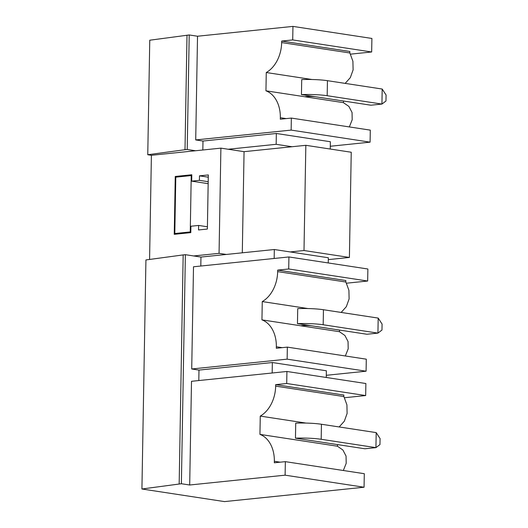 <?xml version="1.0" encoding="UTF-8"?>
<svg xmlns="http://www.w3.org/2000/svg" width="528" height="528" viewBox="0 0 528 528"><rect width="100%" height="100%" fill="white"/><g stroke="black" fill="none" stroke-linecap="round" stroke-linejoin="round"><path stroke-width="0.79" d="M292.948 26.4L292.71 39.923L371.666 51.982L371.897 38.452L292.948 26.4L197.525 36.227L189.209 34.96L149.761 40.214L147.761 154.737L151.397 155.291L149.576 259.453M141.926 488.994L224.512 501.6L364.063 487.232L285.113 475.174L189.691 485.001L181.381 483.734L141.926 488.994L145.926 259.948L183.17 254.912L179.17 483.958M187.004 35.185L185.005 149.708L147.761 154.737M189.209 34.96L187.216 149.483L185.005 149.708M330.238 149.035L330.363 141.728L276.342 133.485L202.983 141.042L202.825 149.998M202.983 141.042L195.71 139.927L291.139 130.099L370.088 142.157L330.284 146.256M197.525 36.227L195.71 139.927M276.342 133.485L276.157 144.309L228.169 149.246L220.895 148.137L195.525 150.751L187.216 149.483M286.209 118.609L280.342 117.711L280.315 119.216L291.344 118.081L291.139 130.099M280.342 117.711A30.314 21.839 -81.3 0 0 265.947 90.816L266.264 72.527A30.314 21.839 -81.3 0 0 281.655 42.563L281.681 41.065L349.826 51.467L349.8 52.853A57.592 39.25 -95.9 0 1 349.873 52.978L281.655 42.563M292.71 39.923L281.681 41.065M350.48 54.16L371.666 51.982M345.16 83.384L350.328 77.629L353.107 69.881L352.909 61.281L349.873 52.978M343.596 101.039A57.592 39.25 -95.9 0 1 343.398 102.643L348.896 106.425L352.051 112.504L352.196 119.75L349.331 126.931M291.344 118.081L370.3 130.132L370.088 142.157M343.398 102.643L265.947 90.816M266.264 72.527L312.002 79.51M316.147 96.848L301.455 94.604L301.719 79.576A22.73 2.897 1 0 1 327.446 80.678L382.193 89.041L386.074 95L385.968 101.013L381.929 104.069L370.894 105.204L316.147 96.848A7.577 0.964 1 0 0 305.441 96.624M328.31 259.618L349.404 257.446L351.239 152.242L305.837 145.312L292.05 146.731L276.157 144.309M326.251 377.48L326.37 370.781L272.349 362.531L198.983 370.088L191.717 368.98L193.499 266.779L288.922 256.951L367.877 269.003L367.666 281.028L346.48 283.206M288.922 256.951L288.71 268.976L277.682 270.112L345.827 280.513L345.807 281.899A57.592 39.25 -95.9 0 1 345.873 282.025L348.916 290.327L349.107 298.927L346.335 306.676L341.161 312.431M339.596 330.086A57.592 39.25 -95.9 0 1 339.405 331.69L344.896 335.471L348.051 341.55L348.196 348.797L345.338 355.978M288.71 268.976L367.666 281.028M277.682 270.112L277.655 271.61L345.873 282.025M328.251 262.951L328.337 257.756L274.322 249.513L200.957 257.063L185.374 254.687L181.381 483.734M185.374 254.687L183.17 254.912M198.983 370.088L198.805 380.549M200.957 257.063L200.805 266.026M339.161 426.954L344.335 421.199L347.107 413.45L346.916 404.851L343.873 396.548A57.592 39.25 84.1 0 0 343.807 396.422L343.827 395.036L275.682 384.635L286.711 383.5L286.922 371.474L191.499 381.302L189.691 485.001M274.322 249.513L274.164 258.469M308.002 308.557L262.264 301.574A30.314 21.839 -81.3 0 0 277.655 271.61M262.264 301.574L261.947 319.869L339.405 331.69M312.154 325.895L297.462 323.651L297.719 308.623A22.73 2.897 1 0 1 323.446 309.731L378.193 318.087L377.929 333.115L366.901 334.25L312.154 325.895A7.577 0.964 1 0 0 301.442 325.67M282.209 347.655L276.342 346.757A30.314 21.839 -81.3 0 0 261.947 319.869M276.342 346.757L276.316 348.262L287.351 347.127L366.3 359.179L366.089 371.204L326.291 375.302M191.717 368.98L287.14 359.152L366.089 371.204M287.351 347.127L287.14 359.152M272.349 362.531L272.164 372.992M286.922 371.474L365.878 383.526L365.666 395.551L344.48 397.729M220.895 148.137L219.061 253.341L193.69 255.955M195.525 150.751L151.397 155.291M207.372 229.04L208.316 174.94L199.492 175.844L199.412 180.352L191.69 181.15L191.803 174.761L175.256 176.464L174.24 234.326L190.793 232.624L190.905 226.235L198.627 225.443L198.548 229.951L207.372 229.04M349.404 257.446L304.003 250.516L290.215 251.935M226.334 254.45L219.061 253.341M292.05 146.731L244.061 151.675L242.299 252.806M244.061 151.675L228.169 149.246M198.627 225.443L207.412 226.783M175.256 176.464L178.187 176.913M191.69 181.15L208.164 183.665M199.412 180.352L208.197 181.698M199.492 175.844L208.276 177.19M305.837 145.312L304.003 250.516M275.682 384.635L275.656 386.133A30.314 21.839 98.7 0 1 260.264 416.097L259.948 434.392L337.405 446.213A57.592 39.25 84.1 0 0 337.597 444.609M337.405 446.213L342.896 449.995L346.051 456.073L346.196 463.32L343.339 470.501M364.063 487.232L364.3 473.702L285.351 461.65L274.316 462.785L274.342 461.281L280.21 462.178M286.711 383.5L365.666 395.551M260.264 416.097L306.002 423.08M310.154 440.418L295.462 438.174L295.72 423.146A22.73 2.897 1 0 1 321.446 424.255L376.193 432.61L375.929 447.638L364.901 448.774L310.154 440.418M259.948 434.392A30.314 21.839 98.7 0 1 274.342 461.281M285.351 461.65L285.113 475.174M378.193 318.087L382.074 324.047L381.968 330.059L377.929 333.115L323.182 324.76L323.446 309.731M297.462 323.651A22.73 2.897 1 0 1 323.182 324.76M376.193 432.61L380.074 438.57L379.969 444.583L375.929 447.638L321.182 439.283L321.446 424.255M295.462 438.174A22.73 2.897 1 0 1 321.182 439.283M191.235 175.573L175.791 177.164L174.808 233.521L190.252 231.931L191.235 175.573L191.783 175.652M190.252 231.931L190.799 232.016M174.808 233.521L177.745 233.97M382.193 89.041L381.929 104.069L327.182 95.713L327.446 80.678M301.455 94.604A22.73 2.897 1 0 1 327.182 95.713M275.656 386.133L343.873 396.548"/></g></svg>
